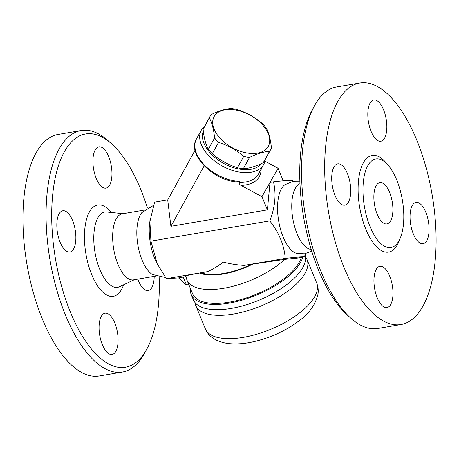 <?xml version="1.0" encoding="UTF-8"?>
<svg xmlns="http://www.w3.org/2000/svg" width="459" height="459" viewBox="0 0 459 459"><rect width="100%" height="100%" fill="white"/><g stroke="black" fill="none" stroke-linecap="round" stroke-linejoin="round"><path stroke-width="0.69" d="M99.247 375.984A122.496 52.504 -99.7 0 1 26.897 264.08A122.496 52.504 -99.7 0 1 58.041 134.481M111.709 143.942L108.198 140.798A122.496 52.504 80.3 0 0 81.163 130.534A122.496 52.504 80.3 0 0 50.02 260.133A122.496 52.504 80.3 0 0 122.369 372.042A122.496 52.504 80.3 0 0 144.115 354.015A122.496 52.504 80.3 0 0 144.459 353.401L146.731 349.27A118.307 50.708 -99.7 0 1 146.398 349.867A118.307 50.708 -99.7 0 1 55.424 258.624A118.307 50.708 -99.7 0 1 111.709 143.942A118.307 50.708 -99.7 0 1 147.31 207.812M159.147 277.207A118.307 50.708 -99.7 0 1 146.731 349.27M154.184 276.335A20.942 8.973 -99.7 0 1 148.182 290.558A20.942 8.973 -99.7 0 1 138.475 280.874A20.942 8.973 -99.7 0 1 137.809 279.129M95.202 149.921A20.942 8.973 -99.7 0 1 98.92 146.84A20.942 8.973 -99.7 0 1 110.183 161.057A20.942 8.973 -99.7 0 1 109.678 185.04A20.942 8.973 -99.7 0 1 105.96 188.121A20.942 8.973 -99.7 0 1 94.697 173.898A20.942 8.973 -99.7 0 1 95.202 149.921M60.158 242.335A20.942 8.973 -99.7 0 1 62.826 210.738A20.942 8.973 -99.7 0 1 72.533 220.429A20.942 8.973 -99.7 0 1 69.866 252.025A20.942 8.973 -99.7 0 1 60.158 242.335M115.806 351.382A20.942 8.973 -99.7 0 1 112.088 354.463A20.942 8.973 -99.7 0 1 100.825 340.239A20.942 8.973 -99.7 0 1 101.33 316.262A20.942 8.973 -99.7 0 1 105.048 313.181A20.942 8.973 -99.7 0 1 116.311 327.405A20.942 8.973 -99.7 0 1 115.806 351.382M155.544 276.106L133.517 279.858A33.501 14.361 -99.7 0 1 113.729 249.254A33.501 14.361 -99.7 0 1 122.249 213.808L144.281 210.05M165.51 277.488L152.348 274.476A33.501 14.361 -99.7 0 1 137.889 245.1A33.501 14.361 -99.7 0 1 141.82 212.62M305.568 253.615L304.409 256.879C302.171 256.673 295.774 257.178 285.234 258.388C284.23 245.175 279.078 232.673 269.772 220.877C275.159 207.158 276.398 194.151 273.484 181.856L270.012 182.447L267.402 209.849L170.897 226.304L167.719 199.894L154.637 202.121L149.628 222.598A35.504 15.216 80.3 0 0 156.427 262.491L166.382 278.653L178.597 277.902L185.998 285.085A10.471 4.406 157.6 0 0 186.492 284.976L183.233 277.07L185.866 276.605M149.858 220.67L150.919 241.141L157.357 264.373M273.484 181.856C284.029 180.645 290.421 180.14 292.664 180.347L293.536 181.512M204.737 126.087A35.595 21.389 28.8 0 0 201.335 130.098A35.595 21.389 28.8 0 0 200.084 133.334A35.595 21.389 28.8 0 0 211.955 158.803A35.595 21.389 28.8 0 0 244.561 172.636A35.595 21.389 28.8 0 0 263.713 164.414L258.388 174.093C254.992 179.773 248.577 182.562 239.156 182.458C239.001 183.692 239.661 184.684 241.124 185.442L261.974 196.676L278.051 168.218L283.243 180.823M278.051 168.218L264.969 161.166M263.713 164.414A35.595 21.389 28.8 0 0 265.279 159.399M239.156 182.458L239.718 181.437L238.255 182.005C214.215 181.46 186.71 154.654 196.498 138.893L201.335 130.098M261.71 163.438A33.501 20.127 -151.2 0 1 224.703 164.001A33.501 20.127 -151.2 0 1 202.803 132.685A33.501 20.127 -151.2 0 1 203.314 131.056M210.124 116.305L203.876 127.654A34.551 20.758 28.8 0 0 203.119 129.3C203.922 137.683 205.661 144.361 208.334 149.33A34.551 20.758 28.8 0 0 212.282 153.748C219.735 160.116 228.123 164.775 237.446 167.73A34.551 20.758 28.8 0 0 243.31 168.757C249.025 168.447 255.674 166.428 263.259 162.704A34.551 20.758 28.8 0 0 264.35 161.086A34.551 20.758 28.8 0 0 264.418 160.966L270.667 149.611A34.551 20.758 -151.2 0 1 270.598 149.737A34.551 20.758 -151.2 0 1 269.508 151.355C263.793 151.665 257.143 153.685 249.558 157.408A34.551 20.758 -151.2 0 1 243.695 156.376C236.242 150.013 227.853 145.354 218.53 142.399A34.551 20.758 -151.2 0 1 214.582 137.981C213.779 129.599 212.041 122.92 209.367 117.952A34.551 20.758 -151.2 0 1 210.124 116.305A34.551 20.758 -151.2 0 1 211.278 114.561C218.868 110.837 225.518 108.817 231.227 108.508A34.551 20.758 -151.2 0 1 237.091 109.535C246.42 112.489 254.808 117.148 262.255 123.517A34.551 20.758 -151.2 0 1 266.203 127.935C268.882 132.909 270.621 139.582 271.418 147.964A34.551 20.758 -151.2 0 1 270.667 149.611M203.119 129.3L209.367 117.952M268.211 146.473A30.885 18.555 28.8 0 0 235.61 109.982A30.885 18.555 28.8 0 0 219.804 137.97A30.885 18.555 28.8 0 0 268.211 146.473M263.259 162.704L269.508 151.355M243.31 168.757L249.558 157.408M237.446 167.73L243.695 156.376M212.282 153.748L218.53 142.399M208.334 149.33L214.582 137.981M170.897 226.304L204.163 165.848M267.402 209.849L261.974 196.676M167.719 199.894L195.086 150.15M269.772 220.877L150.919 241.141M311.736 251.188L304.478 253.81L296.784 253.425A35.504 15.216 -99.7 0 1 278.693 221.118A35.504 15.216 -99.7 0 1 285.05 184.633L292.188 181.724L299.899 181.793M311.185 249.392A33.501 14.361 -99.7 0 1 292.836 218.702A33.501 14.361 -99.7 0 1 299.974 183.669M314.587 105.599L312.315 109.73A118.307 50.708 80.3 0 0 303.554 216.877A118.307 50.708 80.3 0 0 347.337 315.058L350.848 318.202A122.496 52.504 -99.7 0 1 305.516 216.539A122.496 52.504 -99.7 0 1 314.587 105.599A122.496 52.504 -99.7 0 1 336.676 86.958L359.804 83.016A122.496 52.504 -99.7 0 1 425.7 166.215A122.496 52.504 -99.7 0 1 422.739 306.497A122.496 52.504 -99.7 0 1 400.988 324.524A122.496 52.504 -99.7 0 1 328.638 212.597A122.496 52.504 -99.7 0 1 359.804 83.016M400.988 324.524L377.866 328.466A122.496 52.504 -99.7 0 1 350.848 318.202M376.225 269.381A20.942 8.973 -99.7 0 1 379.937 266.3A20.942 8.973 -99.7 0 1 391.206 280.524A20.942 8.973 -99.7 0 1 390.701 304.501A20.942 8.973 -99.7 0 1 386.983 307.582A20.942 8.973 -99.7 0 1 375.714 293.364A20.942 8.973 -99.7 0 1 376.225 269.381M347.423 173.548A20.942 8.973 -99.7 0 1 344.755 205.144A20.942 8.973 -99.7 0 1 335.053 195.454A20.942 8.973 -99.7 0 1 337.721 163.857A20.942 8.973 -99.7 0 1 347.423 173.548M384.573 138.159A20.942 8.973 -99.7 0 1 380.855 141.24A20.942 8.973 -99.7 0 1 369.593 127.017A20.942 8.973 -99.7 0 1 370.097 103.04A20.942 8.973 -99.7 0 1 373.81 99.959A20.942 8.973 -99.7 0 1 385.078 114.176A20.942 8.973 -99.7 0 1 384.573 138.159M413.37 233.992A20.942 8.973 -99.7 0 1 416.038 202.396A20.942 8.973 -99.7 0 1 425.745 212.081A20.942 8.973 -99.7 0 1 423.078 243.677A20.942 8.973 -99.7 0 1 413.37 233.992M398.905 240.929A44.913 19.249 -99.7 0 1 392.738 247.017A44.913 19.249 -99.7 0 1 367.366 219.063A44.913 19.249 -99.7 0 1 367.854 165.596A44.913 19.249 -99.7 0 1 377.705 158.877A44.913 19.249 -99.7 0 1 400.546 191.552A44.913 19.249 -99.7 0 1 398.905 240.929M376.145 185.7A20.942 8.973 -99.7 0 1 379.863 182.619A20.942 8.973 -99.7 0 1 392.227 201.748A20.942 8.973 -99.7 0 1 386.903 223.9A20.942 8.973 -99.7 0 1 375.64 209.683A20.942 8.973 -99.7 0 1 376.145 185.7M186.096 276.169C184.673 275.934 189.16 274.895 199.556 273.053L207.531 271.636C213.355 269.008 218.559 265.818 223.143 262.06C230.016 263.862 236.999 264.981 244.079 265.405L284.62 259.369L297.202 258.107L304.409 256.879M185.763 276.071L186.899 279.938L192.614 293.812A58.632 24.688 -22.4 0 0 229.494 302.142A58.632 24.688 -22.4 0 0 301.242 257.419M188.856 284.689A6.283 2.645 -22.4 0 0 186.492 284.976M178.597 277.902L183.233 277.07M207.531 271.636L166.382 278.653M190.496 288.671A60.204 25.348 -22.4 0 0 191.237 294.586A60.204 25.348 -22.4 0 0 247.642 298.407A60.204 25.348 -22.4 0 0 302.791 257.155M191.237 294.586L193.405 299.853A60.204 25.348 -22.4 0 0 257.522 300.834A60.204 25.348 -22.4 0 0 305.086 255.003M194.966 302.498A60.204 25.348 -22.4 0 0 195.723 305.47A60.204 25.348 -22.4 0 0 261.039 305.964A60.204 25.348 -22.4 0 0 307.042 259.593A60.204 25.348 -22.4 0 0 305.482 256.948M285.234 258.388L244.079 265.405M111.285 212.442A46.325 19.857 80.3 0 0 86.281 220.222A46.325 19.857 80.3 0 0 94.238 280.179A46.325 19.857 80.3 0 0 121.515 289.497A46.325 19.857 80.3 0 0 123.62 284.781M134.361 279.715L119.443 286.749A38.2 16.375 -99.7 0 1 95.013 252.439A38.2 16.375 -99.7 0 1 106.695 211.972L123.092 213.664M241.124 185.442C254.143 184.633 260.832 179.153 261.188 169.01M239.718 181.437A35.595 21.389 -151.2 0 1 205.116 165.739A35.595 21.389 -151.2 0 1 196.498 138.893M387.012 163.972A49.021 21.011 80.3 0 0 363.453 162.664A49.021 21.011 80.3 0 0 367.63 233.298A49.021 21.011 80.3 0 0 399.829 239.122M186.899 279.938A58.632 24.688 -22.4 0 0 223.78 288.269A58.632 24.688 -22.4 0 0 284.62 259.369M201.071 272.795A47.116 19.835 -22.4 0 0 251.687 264.16M195.723 305.47L205.351 328.828A60.204 25.348 -22.4 0 0 270.667 329.321A60.204 25.348 -22.4 0 0 316.664 282.945L307.042 259.593M199.556 273.053A48.161 20.276 -22.4 0 0 253.202 263.902M99.242 375.984L122.369 372.042M58.058 134.476L81.18 130.534M153.478 205.385L141.802 212.643M205.351 328.828C208.736 336.9 216.315 341.789 228.083 343.504C237.051 344.525 247.005 343.579 257.935 340.653C273.776 336.315 287.695 329.545 299.693 320.342C308.787 313.858 314.811 305.499 317.777 295.269C318.621 291.098 318.253 286.984 316.664 282.945"/></g></svg>
